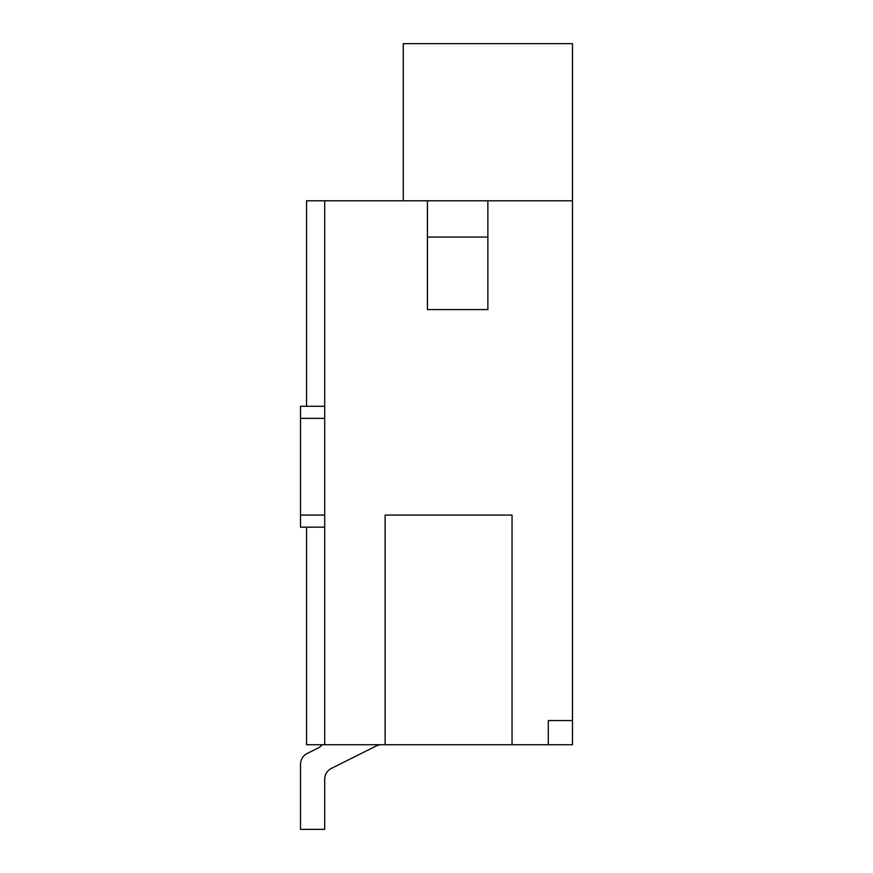 <?xml version="1.0" encoding="UTF-8"?>
<svg xmlns="http://www.w3.org/2000/svg" width="873" height="873" viewBox="0 0 873 873"><rect width="100%" height="100%" fill="white"/><g stroke="black" fill="none" stroke-linecap="round" stroke-linejoin="round"><path stroke-width="1.31" d="M376.198 746.011A12.091 12.091 0 0 1 381.599 744.734A12.091 12.091 0 0 0 376.198 746.011A12.091 12.091 0 0 1 381.599 744.734A12.091 12.091 0 0 0 376.198 746.011A12.091 12.091 0 0 1 381.599 744.734A12.091 12.091 0 0 0 376.198 746.011A12.091 12.091 0 0 1 381.599 744.734A12.091 12.091 0 0 0 376.198 746.011A12.091 12.091 0 0 1 381.599 744.734A12.091 12.091 0 0 0 376.198 746.011A12.091 12.091 0 0 1 381.599 744.734A12.091 12.091 0 0 0 376.198 746.011A12.091 12.091 0 0 1 381.599 744.734A12.091 12.091 0 0 0 376.198 746.011A12.091 12.091 0 0 1 381.599 744.734A12.091 12.091 0 0 0 376.198 746.011A12.091 12.091 0 0 1 381.599 744.734A12.091 12.091 0 0 0 376.198 746.011A12.091 12.091 0 0 1 381.599 744.734A12.091 12.091 0 0 0 376.198 746.011A12.091 12.091 0 0 1 381.599 744.734A12.091 12.091 0 0 0 376.198 746.011A12.091 12.091 0 0 1 381.599 744.734A12.091 12.091 0 0 0 376.198 746.011A12.091 12.091 0 0 1 381.599 744.734A12.091 12.091 0 0 0 376.198 746.011A12.091 12.091 0 0 1 381.599 744.734A12.091 12.091 0 0 0 376.198 746.011A12.091 12.091 0 0 1 381.599 744.734A12.091 12.091 0 0 0 376.198 746.011A12.091 12.091 0 0 1 381.599 744.734A12.091 12.091 0 0 0 376.198 746.011A12.091 12.091 0 0 1 381.599 744.734A12.091 12.091 0 0 0 376.198 746.011A12.091 12.091 0 0 1 381.599 744.734A12.091 12.091 0 0 0 376.198 746.011A12.091 12.091 0 0 1 381.599 744.734A12.091 12.091 0 0 0 376.198 746.011A12.091 12.091 0 0 1 381.599 744.734A12.091 12.091 0 0 0 376.198 746.011L331.369 768.426A12.091 12.091 0 0 0 324.691 779.24L324.691 829.35L300.508 829.35L300.508 764.29A12.091 12.091 0 0 1 307.198 753.486L318.012 748.074A12.091 12.091 0 0 0 322.104 744.734M324.691 744.734L324.691 200.79L427.432 200.79L427.432 309.577L487.876 309.577L487.876 200.79L572.492 200.79L572.492 744.734L306.554 744.734L306.554 527.161M300.508 829.35L300.508 764.29M324.691 779.24A12.091 12.091 0 0 1 331.369 768.426A12.091 12.091 0 0 0 324.691 779.24A12.091 12.091 0 0 1 331.369 768.426A12.091 12.091 0 0 0 324.691 779.24A12.091 12.091 0 0 1 331.369 768.426A12.091 12.091 0 0 0 324.691 779.24A12.091 12.091 0 0 1 331.369 768.426A12.091 12.091 0 0 0 324.691 779.24A12.091 12.091 0 0 1 331.369 768.426A12.091 12.091 0 0 0 324.691 779.24A12.091 12.091 0 0 1 331.369 768.426A12.091 12.091 0 0 0 324.691 779.24A12.091 12.091 0 0 1 331.369 768.426A12.091 12.091 0 0 0 324.691 779.24A12.091 12.091 0 0 1 331.369 768.426A12.091 12.091 0 0 0 324.691 779.24A12.091 12.091 0 0 1 331.369 768.426A12.091 12.091 0 0 0 324.691 779.24A12.091 12.091 0 0 1 331.369 768.426A12.091 12.091 0 0 0 324.691 779.24A12.091 12.091 0 0 1 331.369 768.426A12.091 12.091 0 0 0 324.691 779.24A12.091 12.091 0 0 1 331.369 768.426A12.091 12.091 0 0 0 324.691 779.24A12.091 12.091 0 0 1 331.369 768.426A12.091 12.091 0 0 0 324.691 779.24A12.091 12.091 0 0 1 331.369 768.426A12.091 12.091 0 0 0 324.691 779.24A12.091 12.091 0 0 1 331.369 768.426A12.091 12.091 0 0 0 324.691 779.24A12.091 12.091 0 0 1 331.369 768.426A12.091 12.091 0 0 0 324.691 779.24A12.091 12.091 0 0 1 331.369 768.426A12.091 12.091 0 0 0 324.691 779.24A12.091 12.091 0 0 1 331.369 768.426A12.091 12.091 0 0 0 324.691 779.24A12.091 12.091 0 0 1 331.369 768.426A12.091 12.091 0 0 0 324.691 779.24A12.091 12.091 0 0 1 331.369 768.426M300.508 527.161L300.508 515.07L324.691 515.07L324.691 527.161L300.508 527.161M300.508 418.363L324.691 418.363L324.691 406.283L300.508 406.283L300.508 515.07M324.691 200.79L306.554 200.79L306.554 406.283M548.309 744.734L548.309 720.563L572.492 720.563M512.047 744.734L512.047 515.07L385.124 515.07L385.124 744.734M403.261 43.65L403.261 200.79L572.492 200.79L572.492 43.65L403.261 43.65M487.876 237.052L427.432 237.052"/></g></svg>
